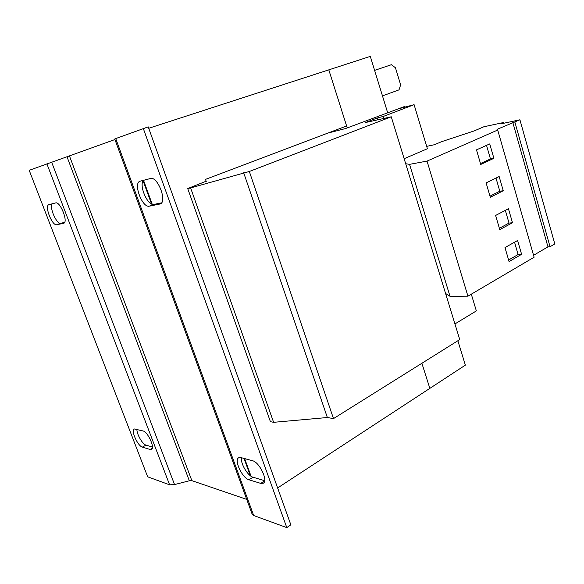 <?xml version="1.0" encoding="UTF-8"?>
<svg xmlns="http://www.w3.org/2000/svg" width="584" height="584" viewBox="0 0 584 584"><rect width="100%" height="100%" fill="white"/><g stroke="black" fill="none" stroke-linecap="round" stroke-linejoin="round"><path stroke-width="0.88" d="M533.564 255.296L547.96 246.857L550.04 246.725L554.8 243.929L519.921 119.786L497.013 129.378L497.714 130.02L427.035 161.096L409.552 164.352L405.697 163.732M454.936 323.93L476.354 310.907L471.303 294.183M327.865 133.086L345.611 128.524L404.354 106.58L398.456 108.821L414.092 104.675L383.425 116.391L377.154 118.026L365.146 122.611L391.265 116.793L249.332 171.484L190.625 187.924L187.719 188.559L206.145 181.222M404.15 158.695L427.393 148.737L414.092 104.675M384.104 118.588L383.425 116.391M377.746 119.939L377.154 118.026M391.265 116.793L459.747 339.574L333.493 418.604L249.332 171.484M333.493 418.604L327.361 417.524L243.689 172.755M327.361 417.524L273.619 422.32L190.625 187.924M273.619 422.32L270.414 421.677L187.719 188.559M404.544 107.208L404.354 106.58M246.733 499.393L191.859 480.647L189.34 480.778L174.55 484.581L169.608 484.822L147.664 476.807L29.2 170.316L114.946 139.54M64.576 222.453L60.743 223.227C56.692 224.577 49.1 207.349 52.195 203.801M152.446 447.045L145.985 445.103C142.518 444.329 136.663 434.102 136.912 429.298M56.736 224.716C52.18 226.139 44.201 205.823 48.881 204.663L55.611 202.925C60.254 201.144 68.54 222.154 63.671 223.307L56.736 224.716L60.743 223.227M142.387 447.11C137.758 446.088 130.655 430.313 134.21 428.948L143.095 430.977C147.796 431.795 155.198 448.037 151.519 449.446L150.205 449.512L142.387 447.11L145.985 445.103M115.727 138.576L148.227 126.867L290.839 524.812L286.788 527.615L253.69 515.526L115.727 138.576L114.741 138.985L252.091 514.022L253.69 515.526M264.647 480.698L253.033 477.216C247.791 475.953 240.338 463.382 241.433 457.717M161.542 202.867L153.993 204.393C147.723 206.305 138.503 185.011 143.584 180.288M248.974 479.778C242.287 478.186 233.797 460.039 238.673 457.754L240.885 457.571L252.565 460.747C259.391 462.046 268.363 480.8 263.311 483.209L260.763 483.391L248.974 479.778L253.033 477.216M149.343 206.167C142.343 208.211 132.918 183.179 139.999 181.222L150.46 178.522C157.68 175.923 167.564 201.962 160.162 203.962L149.343 206.167L153.993 204.393M143.284 128.465L286.788 527.615M387.601 112.559L370.307 56.385L328.807 69.854L346.611 125.991L205.502 179.383L206.247 181.514M347.224 127.911L328.807 69.854L148.73 128.276M277.626 487.947L429.839 388.375L421.882 363.277L429.839 388.375M457.856 340.757L465.36 365.139L429.846 388.375M382.469 95.878L399.018 89.863L400.646 84.87L395.448 67.744L391.368 64.715L374.614 70.357M374.621 70.379L391.368 64.715M426.678 146.358L434.438 144.722L441.365 141.759L474.376 130.845L483.844 126.772L503.656 122.501L500.904 123.866L519.921 119.786M497.714 130.02L534.112 257.216L467.93 296.168L450.009 296.307L445.57 293.46M503.868 123.231L503.656 122.501M550.04 246.725L514.854 122.012M547.96 246.857L512.81 122.443M493.889 158.322L489.735 143.912L476.486 149.876L480.741 164.454L493.889 158.322L490.45 158.921L486.53 145.358M503.255 190.756L499.152 176.543L486.114 182.887L490.312 197.268L503.255 190.756L499.802 191.216L495.999 178.076M467.93 296.168L427.035 161.096M450.009 296.307L409.552 164.352M512.489 222.752L508.438 208.729L495.619 215.452L499.758 229.636L512.489 222.752L509.022 223.081L505.335 210.357M521.6 254.325L517.606 240.484L504.985 247.572L509.073 261.566L521.6 254.325L518.117 254.522L514.555 242.199M508.613 259.997L518.117 254.522M499.364 228.286L509.022 223.081M489.983 196.144L499.802 191.216M480.479 163.564L490.45 158.921M169.608 484.822L46.895 163.827M174.55 484.581L51.662 162.184M189.34 480.778L67.087 156.979M191.859 480.647L69.525 156.132M250.31 475.697L244.024 458.418M151.526 203.947L143.138 180.887M159.717 204.093L160.585 203.758M260.763 483.391L264.61 480.917M150.205 449.512L152.285 448.337M63.459 223.365L63.882 223.212M251.062 476.245L244.645 458.593M152.22 204.239L143.54 180.339"/></g></svg>
